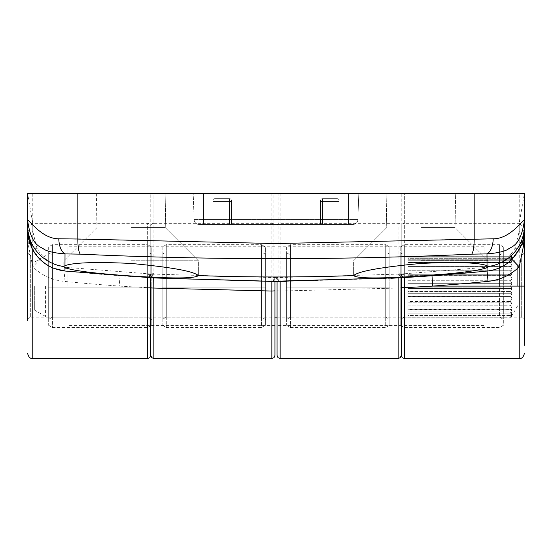 <?xml version="1.0" encoding="UTF-8"?>
<svg xmlns="http://www.w3.org/2000/svg" width="552" height="552" viewBox="0 0 552 552"><rect width="100%" height="100%" fill="white"/><g stroke="black" fill="none" stroke-linecap="round" stroke-linejoin="round"><path stroke-width="0.41" stroke-dasharray="2.76 2.07" d="M34.328 286.088L34.328 309.969L34.328 286.088M517.673 286.095L517.673 266.43L517.673 286.095M510.503 286.026L512.056 283.666L510.503 286.026L407.962 286.026L407.962 255.038L407.962 287.04L407.962 286.026L510.503 286.026M510.503 280.871L512.056 283.666L510.503 280.747L407.962 280.871L407.962 281.92L407.962 280.043L407.962 280.871L510.503 280.871M512.056 278.877L510.503 280.747L512.056 278.877L510.503 275.731L512.056 278.877L407.962 278.877L407.962 280.043L407.962 275.731L407.962 278.877L512.056 278.877M510.503 275.614L512.056 274.282L510.503 275.614L407.962 275.614L407.962 275.117L407.962 275.731L510.503 275.614M510.503 270.873L512.056 274.282L510.503 270.763L407.962 270.873L407.962 272.157L407.962 270.487L407.962 270.873L510.503 270.873M512.056 270.018L510.503 270.763L512.056 270.018L510.503 266.437L512.056 270.018L407.962 270.018L407.962 270.487L407.962 266.437L407.962 270.018L512.056 270.018M510.503 266.333L407.962 266.437L510.503 266.333M510.503 262.531L512.056 266.181L510.503 262.442L407.962 262.531L407.962 263.904L407.962 262.442L510.503 262.531M512.056 262.897L510.503 262.442L512.056 262.897L510.503 259.267L512.056 262.897L407.962 262.897L407.962 259.267L407.962 262.897L512.056 262.897M510.503 259.198L512.056 260.24L510.503 259.198L407.962 259.198L407.962 259.592L407.962 259.198L510.503 259.198M510.503 256.735L512.056 260.24L510.503 256.687L407.962 256.735L407.962 258.053L407.962 256.687L407.962 257.287L407.962 256.687L510.503 256.735M512.056 258.288L510.503 256.687L512.056 258.288L510.503 255.003L512.056 258.288L407.962 258.288L407.962 255.003L407.962 258.288L512.056 258.288M510.503 254.976L512.056 257.101L510.503 254.976L407.962 254.976L510.503 255.003L407.962 255.003L407.962 255.769L407.962 254.976L510.503 254.976M510.503 254.12L512.056 257.101L510.503 254.113L407.962 254.12L407.962 255.086L407.962 254.113L407.962 255.238L407.962 254.113L510.503 254.12M510.503 286.095L407.962 286.157L510.503 286.095M407.962 295.272L407.962 290.262L407.962 295.272M407.962 296.569L407.962 297.066L407.962 296.452L510.503 296.452L407.962 296.569M407.962 304.4L407.962 300.026L407.962 304.4M407.962 305.849L510.503 305.746L407.962 305.849M407.962 311.556L407.962 308.278L407.962 311.556M407.962 312.984L407.962 312.591L407.962 312.984L510.503 312.915L407.962 312.984M407.962 315.944L407.962 313.895L407.962 315.944M407.962 317.096L407.962 315.482L407.962 317.096M407.962 315.447L407.962 314.129L407.962 315.496L510.503 315.496L407.962 315.447M407.962 309.651L407.962 308.278L407.962 309.741L510.503 309.741L407.962 309.651M407.962 301.309L407.962 300.026L407.962 301.42L510.503 301.42L407.962 301.309M407.962 291.311L407.962 290.262L407.962 291.435L510.503 291.435L407.962 291.311M407.962 317.179L510.503 317.207L407.962 317.207M407.962 318.069L510.503 318.062L407.962 318.062M407.962 259.267L510.503 259.267L407.962 259.267M407.962 266.437L510.503 266.437L407.962 266.437M407.962 275.731L510.503 275.731L407.962 275.731M407.962 280.747L510.503 280.747L407.962 280.747M407.962 270.763L510.503 270.763L407.962 270.763M407.962 262.442L510.503 262.442L407.962 262.442M407.962 256.687L510.503 256.687L407.962 256.687M407.962 287.04L407.962 290.262L407.962 287.04M407.962 297.066L407.962 300.026L407.962 297.066M407.962 305.905L407.962 308.278L407.962 305.905M407.962 312.591L407.962 314.129L407.962 312.591M407.962 316.413L407.962 315.082L407.962 316.413M512.056 288.517L510.503 286.157L512.056 288.517L510.503 291.311L512.056 288.517L407.962 288.517L512.056 288.517M512.056 293.305L510.503 291.435L512.056 293.305L510.503 296.452L512.056 293.305L407.962 293.305L512.056 293.305M512.056 297.901L510.503 296.569L512.056 297.901L510.503 301.309L512.056 297.901L407.962 297.901L512.056 297.901M512.056 302.165L510.503 301.42L512.056 302.165L510.503 305.746L512.056 302.165L407.962 302.165L512.056 302.165M512.056 306.001L510.503 305.849L512.056 306.001L510.503 309.651L512.056 306.001L407.962 306.001L512.056 306.001M512.056 309.286L510.503 309.741L512.056 309.286L510.503 312.915L512.056 309.286L407.962 309.286L512.056 309.286M512.056 311.942L510.503 312.984L512.056 311.942L510.503 315.447L512.056 311.942L407.962 311.942L512.056 311.942M512.056 313.895L510.503 315.496L512.056 313.895L510.503 317.179L512.056 313.895L407.962 313.895L512.056 313.895M512.056 315.082L510.503 317.207L512.056 315.082L510.503 318.062L512.056 315.082L407.962 315.082L512.056 315.082M517.673 305.76L510.503 318.069L512.056 315.482L407.962 315.482M407.962 256.701L407.962 255.086L407.962 256.701L512.056 256.701L517.673 266.43M407.962 255.769L407.962 257.101L407.962 255.769M512.056 257.101L407.962 257.101L512.056 257.101M407.962 259.592L407.962 258.053L407.962 259.592M512.056 260.24L407.962 260.24L512.056 260.24M407.962 266.278L407.962 263.904L407.962 266.278M512.056 266.181L407.962 266.181L512.056 266.181M407.962 275.117L407.962 272.157L407.962 275.117M512.056 274.282L407.962 274.282L512.056 274.282M407.962 285.142L407.962 281.92L407.962 285.142M512.056 283.666L407.962 283.666L512.056 283.666M48.3 247.082L48.3 285.053L52.44 285.053L52.44 244.688L52.44 327.488L52.44 287.123L52.44 317.138L48.3 319.532L48.3 287.123L48.3 325.1L48.3 247.082L52.44 244.688L147.66 244.688L147.66 285.053L48.3 285.053L48.3 252.65L48.3 319.532M48.3 325.1L52.44 327.488L147.66 327.488L147.66 244.688L151.8 247.082L151.8 325.1L151.8 287.123L147.66 287.123L147.66 327.488L151.8 325.1M151.8 319.532L147.66 317.138L52.44 317.138L52.44 255.038L52.44 285.053L151.8 285.053L147.66 285.053L147.66 255.038L147.66 317.138L147.66 287.123L151.8 287.123L151.8 319.532L151.8 247.082M151.8 252.65L147.66 255.038L52.44 255.038L48.3 252.65M147.66 287.123L48.3 287.123L147.66 287.123M286.35 247.082L286.35 285.053L290.49 285.053L290.49 244.688L290.49 327.488L290.49 287.123L290.49 317.138L286.35 319.532L286.35 287.123L286.35 325.1L286.35 247.082L290.49 244.688L385.71 244.688L385.71 285.053L286.35 285.053L286.35 252.65L286.35 319.532M286.35 325.1L290.49 327.488L385.71 327.495L385.71 244.688L389.85 247.082L389.85 325.1L389.85 287.123L385.71 287.123L385.71 327.495M389.85 325.1L385.71 327.488M385.71 317.145L290.49 317.138L290.49 255.038L290.49 285.053L389.85 285.053L385.71 285.053L385.71 255.038L385.71 317.145L385.71 287.123L389.85 287.123L389.85 319.532L389.85 247.082M389.85 252.65L385.71 255.038L290.49 255.038L286.35 252.65M385.71 317.138L389.85 319.532M385.71 287.123L286.35 287.123L385.71 287.123M400.2 247.082L400.2 285.053L404.34 285.053L404.34 244.688L404.34 327.495L404.34 287.13L499.56 287.13L499.56 244.688L404.34 244.688L400.2 247.082L400.2 325.1L404.34 327.495L499.56 327.495L503.7 325.1L503.7 287.13L499.56 287.13L503.7 287.13L503.7 319.532L503.7 247.082L503.7 325.1M503.7 247.082L499.56 244.695M499.56 244.688L499.56 317.145L404.34 317.145L404.34 255.038L400.2 252.65L400.2 325.1M404.34 317.138L400.2 319.532M499.56 255.038L404.34 255.038L404.34 285.053L400.2 285.053L400.2 252.65M404.34 317.145L404.34 287.123L400.2 287.123L499.56 287.13L499.56 317.145L503.7 319.532M499.56 255.045L503.7 252.65M499.56 285.06L404.34 285.053L499.56 285.06M162.15 247.082L162.15 285.053L166.29 285.053L166.29 244.688L166.29 327.488L166.29 287.123L166.29 317.138L162.15 319.532L162.15 287.123L162.15 325.1L162.15 247.082L166.29 244.688L261.51 244.688L261.51 285.053L162.15 285.053L162.15 252.65L162.15 319.532M162.15 325.1L166.29 327.488L261.51 327.488L261.51 244.688L265.65 247.082L265.65 325.1L265.65 287.123L261.51 287.123L261.51 327.488L265.65 325.1M265.65 319.532L261.51 317.138L166.29 317.138L166.29 255.038L166.29 285.053L265.65 285.053L261.51 285.053L261.51 255.038L261.51 317.138L261.51 287.123L265.65 287.123L265.65 319.532L265.65 247.082M265.65 252.65L261.51 255.038L166.29 255.038L162.15 252.65M261.51 287.123L162.15 287.123L261.51 287.123M420.9 260.737L488.175 260.737L420.9 260.737M420.9 227.617L455.055 227.617L420.9 227.617M420.9 193.462L455.648 193.462L420.9 193.462M277.035 281.341L277.035 193.462L401.235 193.462L401.235 325.701L401.235 193.462L404.34 193.462L404.34 273.771L486.54 267.299C499.45 265.581 508.958 259.185 515.085 248.103L519.225 231.295L519.225 193.462L524.4 193.462L524.4 220.069C520.964 221.863 509.586 238.768 493.226 238.802L474.189 239.009C474.113 246.82 473.299 251.864 471.746 254.148L486.988 253.913L487.036 265.643L488.175 266.63L488.175 260.737L455.055 227.617L455.648 193.455M522.489 242.328L524.4 229.887L519.673 249.083L520.964 246.371L524.4 229.867L524.4 225.547A41.4 41.255 180 0 1 488.154 266.485L487.043 267.706L487.05 271.025L398.309 277.884L401.173 275.455L401.235 274.855A3.105 0.938 0 0 1 404.333 273.916L404.181 274.675L398.309 277.946L280.147 281.41A3.105 3.105 0 0 1 277.035 278.305L277.035 355.44M487.036 265.643C478.177 262.517 456.131 261.786 420.9 263.449C380.825 267.196 358.407 271.239 353.646 275.572L353.625 260.737L386.745 227.617L386.152 193.455M77.811 193.462L474.189 193.462L474.189 239.009L276 243.556L58.774 238.802C42.594 238.899 30.829 221.69 27.6 220.069C31.057 246.93 41.124 246.447 44.112 249.387C48.114 251.608 55.076 253.12 65.012 253.913L80.254 254.148C78.701 251.864 77.887 246.82 77.811 239.009L77.811 193.462L27.6 193.462L150.765 193.462L150.765 355.44L150.765 193.462L153.87 193.462L153.849 274.13L153.649 274.903L147.474 277.518L150.641 275.358L150.758 274.744A3.105 0.856 -175.4 0 1 150.758 274.737A3.105 0.856 -175.4 0 1 153.849 274.13L273.93 277.587A3.105 0.856 -1.3 0 1 277.035 278.374L277.035 278.305A3.105 0.856 0 0 0 273.93 277.449L273.93 193.462L277.035 193.462L277.035 278.374L280.147 281.334L147.474 277.58L120.012 275.765A2157.954 2157.954 0 0 1 64.95 271.067L64.957 267.706C73.83 270.818 95.875 273.578 131.1 275.993C172.762 278.698 195.18 278.56 198.354 275.572A2153.518 2153.518 0 0 0 353.646 275.572C356.806 278.56 379.224 278.698 420.9 275.993C456.166 273.571 478.218 270.811 487.043 267.706M131.1 260.737L198.375 260.737L131.1 260.737M131.1 227.617L165.255 227.617L131.1 227.617M131.1 193.462L165.848 193.462L131.1 193.462M165.848 193.455L165.255 227.617L198.375 260.737L198.354 275.572C193.586 271.239 171.168 267.196 131.1 263.449C95.855 261.786 73.809 262.517 64.963 265.643L65.012 253.913C61.224 251.608 59.147 246.571 58.774 238.802M277.035 286.095L277.035 246.765L277.035 286.095M401.235 286.095L401.235 246.765L401.235 286.095M67.965 286.095L67.965 246.765L67.965 286.095M150.765 286.095L150.765 246.765L150.765 286.095M67.965 317.145L30.705 317.145L28.525 318.035L27.6 320.25L27.6 251.94L28.525 254.148L30.705 255.045L30.705 317.145L30.705 255.045L67.965 255.045M153.87 358.545L153.87 223.346A3.105 2.691 180 0 0 150.765 226.037L150.765 277.711L150.765 226.037A3.105 2.691 180 0 0 147.66 223.346L147.66 273.771L65.46 267.299C52.55 265.581 43.042 259.185 36.915 248.103L32.775 231.295L32.775 193.462L273.93 193.462M404.34 358.545L404.34 223.346A3.105 2.691 180 0 0 401.235 226.037L401.235 277.711L401.235 226.037A3.105 2.691 180 0 0 398.13 223.346L398.13 273.647A3.105 0.856 0 0 1 401.235 274.503L401.242 274.744A3.105 0.856 175.4 0 0 401.242 274.737L401.242 274.737A3.105 0.856 175.4 0 0 398.151 274.13L278.07 277.587L278.07 193.462L519.225 193.462M212.865 224.512L229.425 224.512L212.865 224.512L212.865 201.646L212.865 224.512L231.495 224.512L212.865 224.512L212.865 200.707A2.07 2.07 0 0 1 214.935 198.637L229.425 198.637A2.07 2.07 0 0 1 231.495 200.707L231.495 224.512L231.495 201.646L231.495 224.512L229.425 224.512L231.495 224.512L231.495 200.707A2.07 2.07 0 0 0 229.425 198.637A2.07 2.07 0 0 1 231.495 200.707A2.07 2.07 0 0 0 229.425 198.637L214.935 198.637A2.07 2.07 0 0 0 212.865 200.707A2.07 2.07 0 0 1 214.935 198.637A2.07 2.07 0 0 0 212.865 200.707L212.865 224.512M352.721 224.512L199.279 224.512L352.721 224.512A5.175 5.175 0 0 0 357.889 219.517L358.8 193.462L193.2 193.462L358.8 193.462L348.45 193.462L358.8 193.462L357.889 219.517A5.175 5.175 0 0 1 352.721 224.512A5.175 5.175 0 0 0 357.889 219.517A5.175 5.175 0 0 1 352.721 224.512L348.45 224.512L352.721 224.512A5.175 5.175 0 0 0 357.889 219.517L348.45 219.517L348.45 193.462L203.55 193.462L348.45 193.462L348.45 219.517L203.55 219.517L203.55 193.462L193.2 193.462L203.55 193.462L203.55 219.517L348.45 219.517L348.45 224.512L203.55 224.512L348.45 224.512L348.45 193.462L348.45 219.517L194.111 219.517L193.2 193.462L194.111 219.517A5.175 5.175 0 0 0 199.279 224.512L203.55 224.512L199.279 224.512A5.175 5.175 0 0 1 194.111 219.517A5.175 5.175 0 0 0 199.279 224.512A5.175 5.175 0 0 1 194.111 219.517L193.2 193.462L194.111 219.517L203.55 219.517L203.55 224.512L203.55 193.462L203.55 219.517L194.111 219.517A5.175 5.175 0 0 0 199.279 224.512A5.175 5.175 0 0 1 194.111 219.517L357.889 219.517A5.175 5.175 0 0 1 352.721 224.512M322.575 224.512L339.135 224.512L320.505 224.512L320.505 201.646L320.505 224.512L322.575 224.512L322.575 201.466L322.575 224.512L322.575 201.466L337.065 201.466L322.575 201.466L322.575 198.637L337.065 198.637A2.07 2.07 0 0 1 339.135 200.707L339.135 224.512L339.135 201.646L339.135 224.512L337.065 224.512L339.135 224.512L339.135 200.707A2.07 2.07 0 0 0 337.065 198.637A2.07 2.07 0 0 1 339.135 200.707A2.07 2.07 0 0 0 337.065 198.637L322.575 198.637A2.07 2.07 0 0 0 320.505 200.707L320.505 201.646L320.505 200.707A2.07 2.07 0 0 1 322.575 198.637A2.07 2.07 0 0 0 320.505 200.707A2.07 2.07 0 0 1 322.575 198.637L322.575 201.466L337.065 201.466L337.065 224.512L337.065 198.637L337.065 201.466L339.135 201.646L337.065 201.466L339.135 201.646L337.065 201.466L337.065 224.512L337.065 201.466L322.575 201.466L322.575 224.512M474.189 193.462L404.34 193.462L404.34 223.346L519.225 223.346L519.225 358.545L519.225 286.095M280.14 358.545L280.14 291.049L398.13 288.04L398.13 358.545M277.035 290.842L280.14 291.049L280.147 281.334L273.93 277.449M404.181 274.675A3.105 1.359 11.4 0 0 401.173 275.455A3.105 3.105 0 0 1 398.309 277.946L398.13 288.04L401.235 287.958M63.942 281.368L64.95 271.067C55.31 270.031 47.003 266.154 40.02 259.433L31.354 247.11L29.511 242.328L27.6 229.887L28.4 245.44L32.775 266.823C41.503 275.227 51.895 280.071 63.942 281.368A2168.304 2168.304 0 0 0 119.26 286.088M80.254 254.148C211.444 260.151 341.936 260.151 471.746 254.148M64.957 267.706L63.846 266.485A41.4 41.255 180 0 1 27.6 225.547L27.6 193.462L32.775 223.346L32.775 249.911M31.512 247.427L31.036 246.371C32.251 249 32.251 249 31.036 246.371L27.6 229.867L27.6 286.095L32.775 286.095L32.775 266.823L40.02 259.433M96.352 193.455L96.945 227.617L63.825 260.737L63.825 266.63L64.963 265.643M48.404 193.462L27.6 193.78M524.4 225.547L524.4 193.462L519.225 223.346L524.4 227.831L524.4 229.887L519.673 249.083C512.615 261.786 501.74 269.1 487.05 271.025L486.54 267.299M32.775 286.095L32.775 358.538L32.775 286.095L119.26 286.095L147.66 287.73L147.66 358.545M493.226 238.802C492.853 246.571 490.776 251.608 486.988 253.913C496.917 253.12 503.886 251.608 507.888 249.387C510.876 246.447 520.943 246.93 524.4 220.069L524.4 193.78L503.596 193.462M29.215 241.327C27.841 235.166 27.31 231.357 27.6 229.887A41.4 41.4 0 0 0 29.511 242.328A10.35 4.45 162.5 0 1 28.4 245.44M150.758 274.744L150.641 275.351A3.105 1.283 -163.7 0 1 150.641 275.351A3.105 3.105 0 0 1 147.474 277.58L147.66 287.73L150.765 287.661M153.649 274.903A3.105 1.283 -163.7 0 0 150.641 275.351C148.274 277.559 147.239 278.284 147.55 277.525L280.064 281.334C280.216 282.251 279.202 281.265 277.035 278.374M524.4 229.867A5.175 1.428 180 0 1 519.225 231.295M520.964 246.371C519.749 249 519.749 249 520.964 246.371L519.673 249.083A5.175 1.276 27.7 0 1 515.085 248.103A5.175 1.276 27.7 0 0 519.673 249.083L513.953 257.349L506.336 264.035L496.945 268.81L487.05 271.025L398.385 277.877L400.731 276.524L401.235 274.855M401.235 274.627A3.105 0.856 0 0 1 404.34 273.771L404.333 273.916M153.87 273.647A3.105 0.856 0 0 0 150.765 274.503M274.965 281.341L274.965 290.842M484.035 286.095L484.035 246.765L484.035 286.095M524.4 286.095L524.4 251.94L524.4 320.25L523.475 318.035L521.295 317.145L521.295 286.095L521.295 317.145L484.035 317.145M274.965 355.44L274.965 280.844M278.07 193.462L153.87 193.462L153.87 223.346L271.86 223.346L271.86 286.088M32.775 193.462L27.6 193.462M272.536 281.334A3.105 3.105 -0 0 0 274.965 278.305L274.965 278.374C272.798 281.265 271.784 282.251 271.936 281.334L278.07 277.587A3.105 0.856 1.3 0 0 274.965 278.374L271.853 281.334M398.13 273.647L398.351 274.903L404.443 277.525C404.761 278.284 403.726 277.559 401.359 275.351L401.242 274.744M28.007 235.656L28.256 237.222M27.6 229.867A5.175 1.428 180 0 0 32.775 231.295M36.915 248.103A5.175 1.276 -27.7 0 1 32.326 249.083A5.175 1.276 -27.7 0 0 36.915 248.103M147.667 273.916L147.819 274.675L153.615 277.877L151.269 276.524L150.765 274.855A3.105 0.938 -0 0 0 147.667 273.916L147.66 273.771A3.105 0.856 -0 0 1 150.765 274.627M153.691 277.884L150.827 275.455A3.105 3.105 0 0 0 153.076 277.849M404.526 277.518L401.359 275.358A3.105 1.283 163.7 0 0 401.359 275.351L401.359 275.351A3.105 1.283 163.7 0 0 398.351 274.903M147.819 274.675A3.105 1.359 -11.4 0 1 150.827 275.455L150.765 274.855M274.965 278.374L274.965 278.305A3.105 0.856 0 0 1 278.07 277.449M320.505 224.512L320.505 200.707L320.505 224.512M48.134 286.088L48.134 255.038L48.134 286.088M45.547 286.088L45.547 316.448L45.547 286.088M147.66 277.532L147.66 223.346L32.775 223.346L27.6 227.831M280.14 193.462L280.14 281.334M398.13 277.891L398.13 223.346L280.14 223.346A3.105 2.691 180 0 0 277.035 226.037M120.012 275.765L119.26 286.095M229.425 201.466L214.935 201.466L214.935 224.512L214.935 201.466L229.425 201.466L229.425 224.512L229.425 198.637L229.425 201.466L231.495 201.646L229.425 201.466L231.495 201.646L229.425 201.466L229.425 224.512L229.425 201.466L214.935 201.466L214.935 198.637L214.935 201.466L229.425 201.466L229.425 198.637A2.07 2.07 0 0 1 231.495 200.707A2.07 2.07 0 0 0 229.425 198.637L229.425 201.466M320.505 201.646L322.575 201.466L322.575 198.637L322.575 201.466L320.505 201.646M320.505 200.707A2.07 2.07 0 0 1 322.575 198.637A2.07 2.07 0 0 0 320.505 200.707M337.065 198.637A2.07 2.07 0 0 1 339.135 200.707A2.07 2.07 0 0 0 337.065 198.637L337.065 201.466L337.065 198.637M212.865 201.646L214.935 201.466L214.935 224.512L214.935 198.637L214.935 201.466L212.865 201.646M212.865 200.707A2.07 2.07 0 0 1 214.935 198.637A2.07 2.07 0 0 0 212.865 200.707M521.295 286.095L521.295 255.045L521.295 286.095M271.86 193.462L271.86 223.346A3.105 2.691 180 0 1 274.965 226.037M271.86 286.095L271.86 358.545M65.46 267.299L64.957 271.025M401.235 274.503L401.359 275.351A3.105 3.105 0 0 0 403.905 277.559M348.45 224.512L348.45 219.517L348.45 224.512M203.55 224.512L203.55 219.517L203.55 224.512M407.962 255.038L48.134 255.038L45.547 255.735L34.328 262.214M34.328 309.969L45.547 316.448L48.134 317.138L274.965 317.138M277.035 317.138L407.962 317.138M484.035 246.765L277.035 246.765M274.965 246.765L67.965 246.765M29.511 242.328L31.354 247.11M523.496 238.471L523.882 236.401M274.965 325.425L67.965 325.425M484.035 325.425L277.035 325.425M96.352 193.462L96.945 227.617L63.825 260.737L63.825 266.63M386.152 193.462L386.745 227.617L353.625 260.737L353.625 275.717M484.035 255.045L521.295 255.045L523.475 254.148L524.4 251.94M286.495 281.313L390.885 278.291M51.122 267.175L53.779 268.334M488.175 266.63L488.175 260.737L455.055 227.617L455.648 193.462M198.375 275.717L198.375 260.737L165.255 227.617L165.848 193.462"/><path stroke-width="0.83" d="M27.6 251.94L27.6 320.25M280.14 286.095L280.14 358.545L277.96 357.648L277.035 355.44L277.035 281.341M150.765 277.711L150.765 355.44L150.765 277.711M401.235 277.711L401.235 355.44L401.235 277.711M58.774 238.802C59.147 246.571 61.224 251.608 65.012 253.913C55.083 253.12 48.114 251.608 44.112 249.387C41.124 246.447 31.057 246.93 27.6 220.069C31.036 221.863 42.414 238.768 58.774 238.802L77.811 239.009C77.887 246.82 78.701 251.864 80.254 254.148L65.012 253.913L64.963 265.643L63.846 266.485A41.4 41.255 180 0 1 27.6 225.547L27.6 193.462L27.6 229.867L32.326 249.083C39.385 261.786 50.26 269.1 64.95 271.025L153.691 277.946L271.853 281.41A3.105 3.105 -0 0 0 272.536 281.334M27.6 286.095L27.6 193.78M524.4 227.831L524.4 345.31L524.4 229.887L523.6 245.44L519.225 266.823C510.496 275.227 500.105 280.071 488.058 281.368A2168.304 2168.304 0 0 1 432.74 286.095L404.34 287.73L404.34 358.545L402.16 357.648L401.235 355.44L400.31 357.648L398.13 358.545L398.13 277.891M64.963 265.643C73.823 262.517 95.869 261.786 131.1 263.449C171.175 267.196 193.593 271.239 198.354 275.572C195.194 278.56 172.776 278.698 131.1 275.993C95.834 273.571 73.782 270.811 64.957 267.706L63.825 266.63M274.965 280.844L274.965 290.842L271.86 291.049L153.87 288.04L153.87 358.545L271.86 358.545L271.853 281.334L404.526 277.58L431.988 275.765A2157.954 2157.954 0 0 0 487.05 271.067L487.043 267.706C478.17 270.818 456.124 273.578 420.9 275.993C379.238 278.698 356.82 278.56 353.646 275.572C358.414 271.239 380.832 267.196 420.9 263.449C456.145 261.786 478.191 262.517 487.036 265.643L486.988 253.913L471.746 254.148C340.556 260.151 210.064 260.151 80.254 254.148M353.625 275.717L353.646 275.572A2153.518 2153.518 0 0 1 198.354 275.572L198.375 275.717M271.86 358.545L274.04 357.648L274.965 355.44L274.965 281.341M524.4 320.25L524.4 286.095L519.225 286.095L519.225 266.823L511.98 259.433L520.646 247.11L522.489 242.328A10.35 4.45 -162.5 0 0 523.6 245.44M77.811 193.462L77.811 239.009L276 243.556L493.226 238.802C509.406 238.899 521.171 221.69 524.4 220.069L524.4 193.462L27.6 193.462M64.957 267.706L64.95 271.025L153.691 277.884M153.076 277.849A3.105 3.105 0 0 0 153.691 277.946L153.87 288.04L150.765 287.958M471.746 254.148C473.299 251.864 474.113 246.82 474.189 239.009L474.189 193.462M493.226 238.802C492.853 246.571 490.776 251.608 486.988 253.913C496.924 253.12 503.886 251.608 507.888 249.387C510.876 246.447 520.943 246.93 524.4 220.069L524.4 229.887A41.4 41.4 0 0 1 522.489 242.328L520.646 247.11M487.043 267.706L488.154 266.485L487.036 265.643M488.175 266.63L488.154 266.485A41.4 41.255 180 0 0 524.4 225.547M488.058 281.368L487.05 271.067C496.69 270.031 504.997 266.154 511.98 259.433M403.905 277.559A3.105 3.105 0 0 0 404.526 277.58L404.34 287.73L401.235 287.661M271.853 281.334L286.495 281.313M390.885 278.291L404.526 277.518M28.256 237.222L32.326 249.083L31.036 246.371C32.251 249 32.251 249 31.036 246.371L31.036 246.371M27.6 229.867L28.007 235.656M32.775 249.911L32.775 286.088M32.775 358.545L147.66 358.545L147.66 277.532M280.14 281.334L280.14 286.088M32.775 286.095L32.775 358.538L32.775 286.095M519.225 286.095L519.225 358.545L519.225 286.095L432.74 286.095L431.988 275.765M31.533 247.482L32.326 249.083A5.175 5.175 0 0 0 32.333 249.083L35.494 254.175L39.834 259.233L45.664 264.035L51.122 267.175M274.965 317.138L277.035 317.138M280.14 358.545L398.13 358.545M32.775 358.538C30.263 358.821 28.538 357.096 27.6 353.363M147.66 358.545L149.84 357.648L150.765 355.44L151.69 357.648L153.87 358.545M524.4 353.37C523.462 357.096 521.737 358.821 519.225 358.545L404.34 358.545M524.4 229.887L524.4 229.887C524.69 231.357 524.158 235.166 522.785 241.327M53.779 268.334L64.95 271.025M28.117 236.401L28.504 238.471M28.573 238.802L28.863 240.01"/></g></svg>
